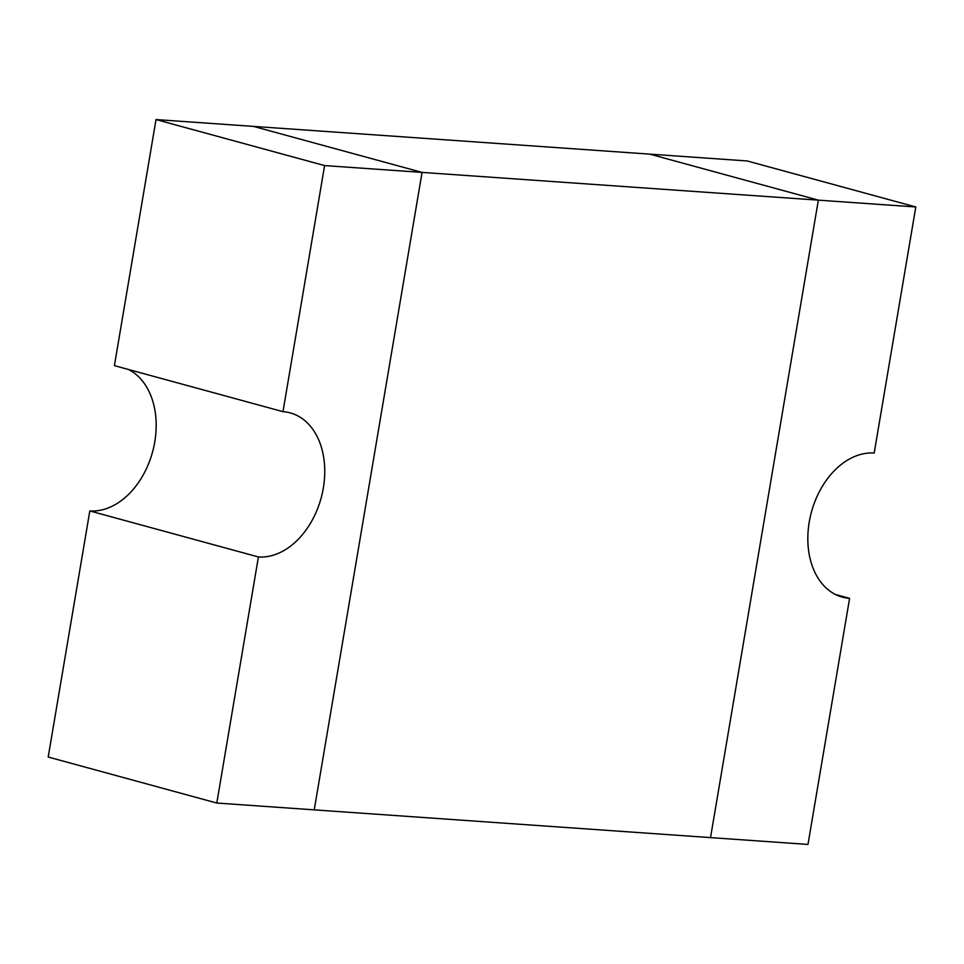 <?xml version="1.0" encoding="UTF-8"?>
<svg xmlns="http://www.w3.org/2000/svg" width="964" height="964" viewBox="0 0 964 964"><rect width="100%" height="100%" fill="white"/><g stroke="black" fill="none" stroke-linecap="round" stroke-linejoin="round"><path stroke-width="1.45" d="M835.571 594.523L849.597 598.355L807.977 844.428L710.528 837.608L818.352 200.15L649.76 154.132L747.208 160.964L915.8 206.971L818.352 200.15L649.76 154.132L156.023 119.572L114.403 365.645L282.982 411.664A74.047 52.261 105.3 0 1 290.2 412.881A74.047 52.261 105.3 0 1 323.338 488.001A74.047 52.261 105.3 0 1 258.412 556.963L216.792 803.036L314.24 809.868L422.063 172.399L253.472 126.392L422.063 172.399L324.603 165.579L282.982 411.664M849.597 598.355A74.047 52.261 -74.7 0 1 842.391 597.138A74.047 52.261 -74.7 0 1 810.23 516.957A74.047 52.261 -74.7 0 1 874.179 453.056L915.8 206.971M216.792 803.036L48.2 757.029L89.821 510.944A74.047 52.261 105.3 0 0 154.758 441.982A74.047 52.261 105.3 0 0 128.429 369.477M156.023 119.572L324.603 165.579M89.821 510.944L258.412 556.963M710.528 837.608L314.24 809.868L422.063 172.399L818.352 200.15L710.528 837.608"/></g></svg>
